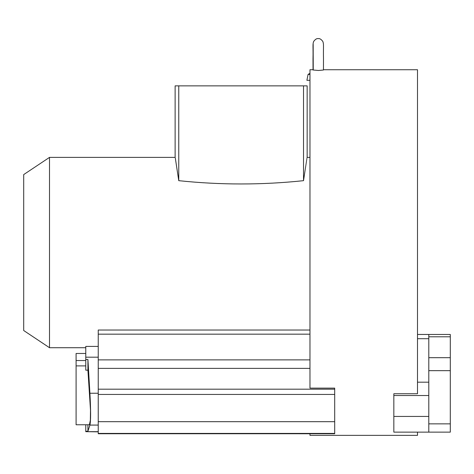 <?xml version="1.0" encoding="UTF-8"?>
<svg xmlns="http://www.w3.org/2000/svg" width="474" height="474" viewBox="0 0 474 474"><rect width="100%" height="100%" fill="white"/><g stroke="black" fill="none" stroke-linecap="round" stroke-linejoin="round"><path stroke-width="0.71" d="M417.499 432.134L417.499 435.363L309.966 435.363L309.966 433.746L297.488 433.746L309.966 433.751M323.446 69.737L417.499 69.737L417.499 393.734L393.841 393.734L393.841 432.134L450.3 432.134L450.3 334.466L428.792 334.466L428.792 432.134M313.231 69.737L309.966 69.737L309.966 388.123L334.697 388.123L334.697 389.19L98.242 389.19L98.242 330.034L309.966 330.034M313.166 44.224L313.231 70.01L318.398 70.478L323.446 70.016L323.493 58.8C323.185 47.234 324.044 44.2 322.758 41.356C321.123 39.224 319.618 38.317 318.244 38.637C316.875 38.317 315.364 39.224 313.729 41.356C312.443 44.2 313.308 47.234 313 58.8L313.041 70.016M334.697 433.746L98.242 433.746L334.697 433.746L334.697 389.19M98.242 433.746L98.242 389.19M85.77 424.769L85.77 431.257L87.921 431.239L89.906 425.077C90.842 420.965 90.842 410.354 89.906 393.242L87.921 359.553L85.77 359.458L85.77 370.153L87.921 370.206L87.921 359.553M85.77 431.257L85.77 431.672L98.242 431.672M98.242 357.183L85.77 357.183L85.77 359.458M85.77 357.183L85.77 346.411L98.242 346.411M98.242 431.832L85.77 431.672M85.77 353.474L76.095 353.474L76.095 360.53L85.77 360.53M76.095 360.53L76.095 365.887L85.77 365.887M76.095 365.887L76.095 424.769L89.408 424.769L90.35 420.266L90.498 410.206L87.921 370.206M87.921 431.239L87.921 424.769M49.509 347.72L49.509 157.38L23.7 174.586L23.7 330.514L49.509 347.72L85.77 347.72M178.745 180.564C174.077 150.027 174.082 150.068 178.757 180.671C220.327 185.061 261.915 185.061 303.52 180.671C308.195 150.068 308.201 150.033 303.538 180.564M49.509 157.38L175.125 157.38L175.125 85.865L307.152 85.865L307.152 157.38L309.966 157.38M303.52 85.865L303.52 180.671M178.757 85.865L178.757 180.671M309.966 80.307L306.897 80.307L308.082 74.394L309.966 74.394M428.792 336.795L450.3 336.795M428.792 357.68L450.3 357.68M428.792 370.662L450.3 370.662M428.792 423.857L450.3 423.857M309.966 368.369L98.242 368.369M309.966 334.17L98.242 334.17M309.966 359.89L98.242 359.89M334.697 421.688L98.242 421.688M334.697 433.42L98.242 433.42M334.697 394.439L98.242 394.439M98.242 425.077L89.906 425.077M98.242 393.242L89.906 393.242M393.841 395.529L428.792 395.529M417.499 382.186L428.792 382.186M417.499 338.697L428.792 338.697M393.841 416.439L428.792 416.439M309.966 73.346L308.082 74.394M417.499 334.46L428.792 334.46"/></g></svg>
